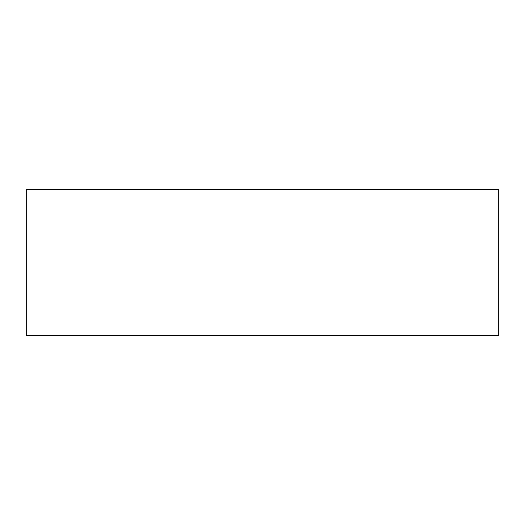<?xml version="1.0" encoding="UTF-8"?>
<svg xmlns="http://www.w3.org/2000/svg" width="525" height="525" viewBox="0 0 525 525"><rect width="100%" height="100%" fill="white"/><g stroke="black" fill="none" stroke-linecap="round" stroke-linejoin="round"><path stroke-width="0.79" d="M26.25 189.479L26.25 335.521L498.75 335.521L498.75 189.479L26.25 189.479"/></g></svg>
